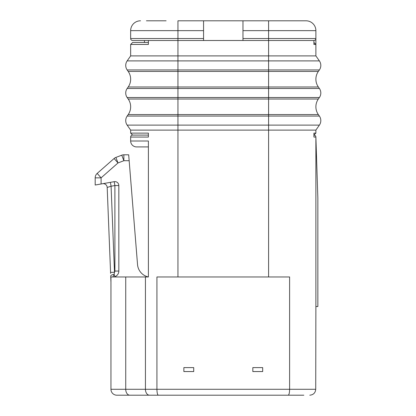 <?xml version="1.0" encoding="UTF-8"?>
<svg xmlns="http://www.w3.org/2000/svg" width="416" height="416" viewBox="0 0 416 416"><rect width="100%" height="100%" fill="white"/><g stroke="black" fill="none" stroke-linecap="round" stroke-linejoin="round"><path stroke-width="0.62" d="M130.655 137.062L130.655 141.003L130.655 137.062A1.971 1.971 0 0 1 132.626 135.091L148.392 135.091L148.392 137.062L130.655 137.062A1.971 1.971 0 0 1 132.626 135.091L130.655 133.12L130.655 130.114L127.156 125.112L130.655 130.114L315.884 130.114L319.389 125.112A7.883 7.883 0 0 0 319.389 116.069L318.339 114.572A13.551 13.551 0 0 1 318.339 99.024L319.389 97.526A7.883 7.883 0 0 0 319.389 88.483L318.339 86.986A13.551 13.551 0 0 1 318.339 71.438L319.389 69.94A7.883 7.883 0 0 0 319.389 60.897L315.884 55.895L268.596 55.895L268.596 40.503L313.914 40.503A1.971 1.971 0 0 0 315.884 38.537L242.975 38.537L242.975 30.654L268.596 30.654L268.596 40.503L177.949 40.503L177.949 38.537L130.655 38.537L130.655 30.654L130.655 38.537A1.971 1.971 0 0 0 132.626 40.503L177.949 40.503L177.949 55.895L268.596 55.895L268.596 60.897L127.156 60.897L130.655 55.895L177.949 55.895L177.949 69.94L127.156 69.94A7.883 7.883 0 0 1 127.156 60.897A7.883 7.883 0 0 0 127.156 69.94L128.206 71.438A13.551 13.551 0 0 1 128.206 86.986A13.551 13.551 0 0 0 128.206 71.438L177.949 71.438L177.949 69.94L268.596 69.94L268.596 60.897L319.389 60.897M315.884 137.062A1.971 1.971 0 0 0 313.914 135.091L315.884 133.12L313.914 133.12L313.914 137.062L315.884 137.062L315.884 306.524L317.855 306.524L317.855 198.146L315.884 137.062A1.971 1.971 0 0 0 313.914 135.091L315.884 133.12L315.884 130.114L319.389 125.112L268.596 125.112L268.596 116.069L319.389 116.069L318.339 114.572L128.206 114.572A13.551 13.551 0 0 0 128.206 99.024L127.156 97.526A7.883 7.883 0 0 1 127.156 88.483L128.206 86.986A13.551 13.551 0 0 0 128.206 71.438M303.841 395.2L288.174 395.2C289.047 394.893 289.526 392.922 289.609 389.288L289.609 276.968L268.596 276.968L268.596 125.112L127.156 125.112A7.883 7.883 0 0 1 127.156 116.069L128.206 114.572A13.551 13.551 0 0 0 128.206 99.024L127.156 97.526L177.949 97.526L177.949 71.438L268.596 71.438L268.596 69.94L319.389 69.94M268.596 276.968L177.949 276.968L177.949 99.024L268.596 99.024L268.596 97.526L319.389 97.526L318.339 99.024L268.596 99.024L268.596 116.069L127.156 116.069L128.206 114.572A13.551 13.551 0 0 0 128.206 99.024L177.949 99.024L177.949 97.526L268.596 97.526L268.596 71.438L318.339 71.438M129.163 160.706L123.864 160.706L123.864 154.794L128.684 154.794L137.54 264.592A13.796 13.796 0 0 0 148.392 276.968L148.392 141.003L148.392 276.968L110.952 276.968L110.952 389.288L110.952 279.396A3.942 3.141 177.7 0 0 110.869 280.14L110.952 282.204M148.392 137.062L148.392 133.12L130.655 133.12L132.626 135.091M148.392 40.503L148.392 44.444L148.392 40.503L132.626 40.503M132.626 42.474L130.655 44.444L148.392 44.444L148.392 42.474L132.626 42.474L130.655 44.444L130.655 55.895M177.949 276.968L156.931 276.968L156.931 389.288C157.014 392.922 157.492 394.893 158.366 395.2L116.865 395.2A5.912 5.912 0 0 1 110.952 389.288A5.912 5.912 0 0 0 116.865 395.2M313.914 42.474L315.884 44.444L315.884 38.537A1.971 1.971 0 0 1 313.914 40.503L313.914 44.444L315.884 44.444L315.884 55.895M315.884 306.524L315.723 389.288C315.375 392.876 313.394 394.846 309.785 395.2C313.394 394.846 315.375 392.876 315.723 389.288L110.952 389.288M313.914 135.091L313.914 133.12M302.094 20.8L306.036 20.8A9.854 9.854 0 0 1 315.884 30.654A9.854 9.854 0 0 0 306.036 20.8L268.596 20.8L268.596 30.654L315.884 30.654L315.884 38.537M242.975 30.654L242.975 20.8L268.596 20.8L177.949 20.8L203.564 20.8L203.564 40.503M146.422 20.8L166.124 20.8M162.354 20.8L156.905 20.8M151.871 20.8L151.034 20.8M149.776 20.8L147.68 20.8M164.029 20.8L163.613 20.8M130.655 30.654A9.854 9.854 0 0 1 140.509 20.8A9.854 9.854 0 0 0 130.655 30.654L203.564 30.654M242.975 40.503L242.975 38.537M144.451 40.503L144.451 42.474M319.389 88.483L318.339 86.986L128.206 86.986L127.156 88.483L319.389 88.483M262.683 371.556L262.683 367.614L252.829 367.614L252.829 371.556L262.683 371.556M193.716 371.556L193.716 367.614L183.862 367.614L183.862 371.556L193.716 371.556M288.174 395.2L158.366 395.2M177.949 395.2L183.862 395.2M262.683 395.2L268.596 395.2M125.731 276.968L125.731 389.288A5.912 4.066 -90 0 0 129.797 395.2L149.5 395.2A5.912 4.066 -90 0 1 145.434 389.288L145.434 276.968M133.858 395.2L122.777 395.2M153.566 395.2L149.5 395.2M262.683 367.614L252.829 367.614M193.716 367.614L183.862 367.614M110.568 272.548L110.604 273.478M121.758 155.184A5.912 5.912 0 0 1 123.864 154.794A5.912 5.912 0 0 0 121.758 155.184L115.892 157.425L121.758 155.184L123.864 160.706L117.998 162.947L101.098 177.845L101.098 183.986L114.208 181.678A3.942 3.942 0 0 1 118.836 185.557L114.894 185.557L111.082 186.228L107.188 187.455L110.562 272.392L114.504 272.236A1.971 1.971 0 0 0 114.894 271.055L114.894 185.557L114.208 181.678A3.942 3.942 0 0 1 118.836 185.557L118.836 271.055A5.912 5.912 0 0 1 115.898 276.167L114.795 276.968M112.809 276.968L113.807 275.215M111.082 186.228L114.499 272.236L114.114 274.425L114.894 276.63A5.912 5.912 0 0 0 115.892 276.167A5.912 5.912 0 0 1 114.894 276.63L114.119 276.968A5.912 5.912 0 0 1 114.894 276.63A5.912 5.912 -30.1 0 0 114.119 276.968A5.912 5.912 0 0 1 114.894 276.63L115.809 276.214M95.186 177.845L101.098 177.845L97.188 173.41L114.088 158.512L97.188 173.41A5.912 5.912 0 0 0 95.186 177.845L95.186 185.032L101.098 183.986M115.892 157.425A5.912 5.912 0 0 0 114.088 158.512L117.998 162.947L115.892 157.425A5.912 5.912 0 0 0 114.088 158.512M111.088 186.228L110.401 182.348M102.565 183.726L102.95 183.664M104.052 183.466L105.778 183.16M107.962 182.775L110.313 182.364M148.392 141.003L130.655 141.003A5.912 5.912 0 0 0 136.568 146.916L148.392 146.916L136.568 146.916M148.392 135.091L148.392 133.12L148.392 135.091M177.949 20.8L177.949 38.537L203.564 38.537M107.188 187.455A3.942 3.942 -100 0 0 102.622 183.721M118.836 271.055L114.894 271.055M114.114 274.425A3.942 1.539 177.7 0 0 110.708 276.094L110.869 280.14M110.588 273.073L110.568 272.532M114.8 276.666L114.296 276.879"/></g></svg>
